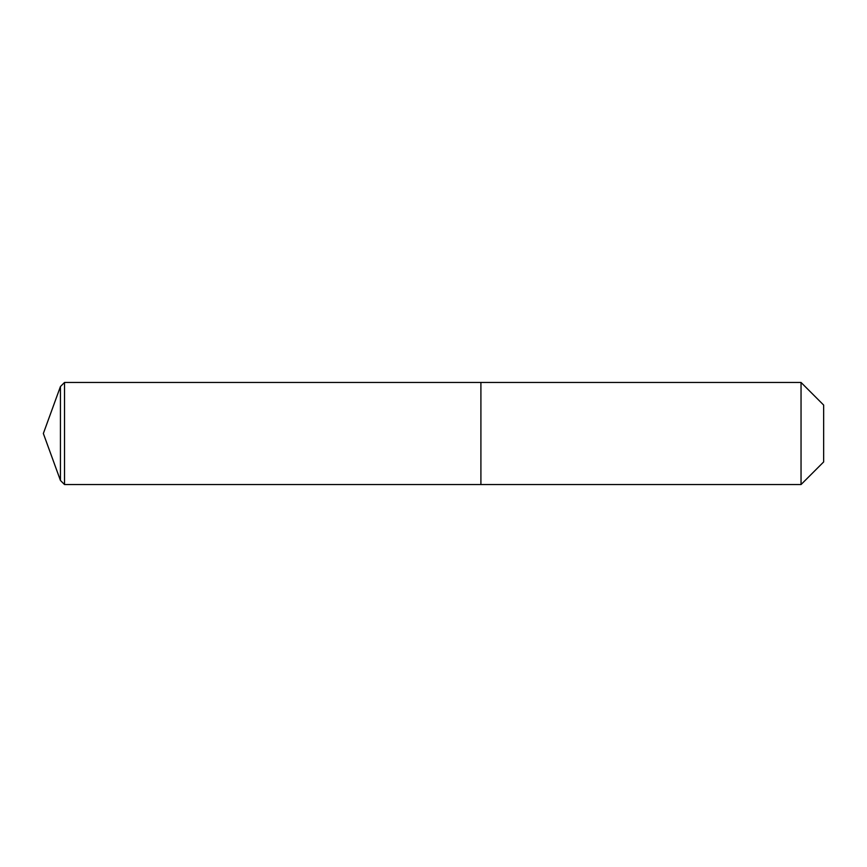 <?xml version="1.0" encoding="UTF-8"?>
<svg xmlns="http://www.w3.org/2000/svg" width="867" height="867" viewBox="0 0 867 867"><rect width="100%" height="100%" fill="white"/><g stroke="black" fill="none" stroke-linecap="round" stroke-linejoin="round"><path stroke-width="1.3" d="M43.35 433.5L60.441 386.541L64.526 382.455L801.043 382.455L823.65 405.062L823.65 461.938L801.043 484.545L64.526 484.545L60.441 480.459L43.35 433.5L60.441 480.459L60.441 386.541M60.441 480.459L64.526 484.545L64.526 382.455M823.65 461.938L801.043 484.545L480.903 484.545L480.903 382.455L480.903 484.545L64.526 484.545M801.043 484.545L801.043 382.455"/></g></svg>
